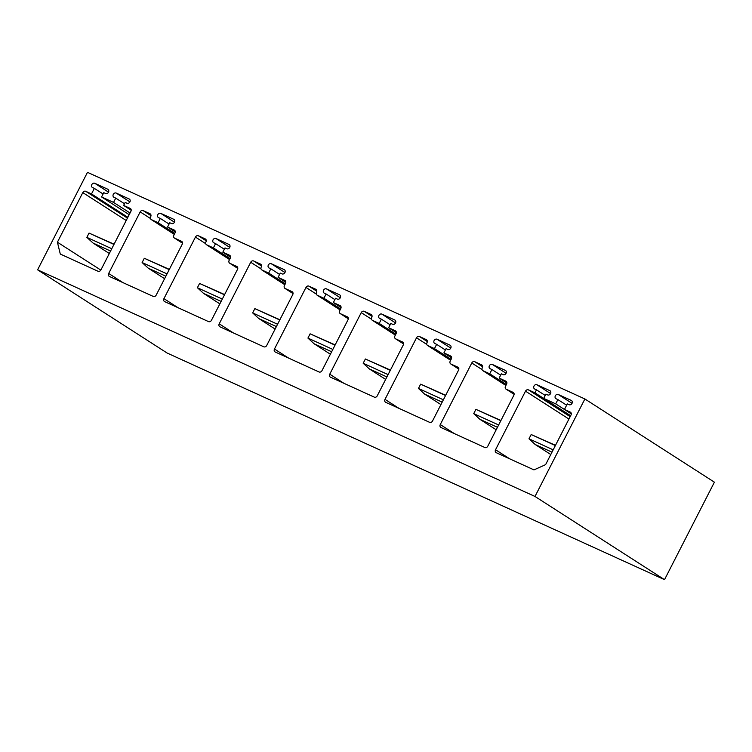 <?xml version="1.0" encoding="UTF-8"?>
<svg xmlns="http://www.w3.org/2000/svg" width="752" height="752" viewBox="0 0 752 752"><rect width="100%" height="100%" fill="white"/><g stroke="black" fill="none" stroke-linecap="round" stroke-linejoin="round"><path stroke-width="1.13" d="M714.4 482.173L584.887 398.974L535.001 496.461L664.514 579.67L714.4 482.173M535.001 496.461L37.6 269.827L87.486 172.33L584.887 398.974M37.6 269.827L167.113 353.026L664.514 579.67M143.087 210.588A2.406 1.983 -57.3 0 0 140.182 211.895L108.673 273.465A2.406 1.983 -57.3 0 0 109.388 276.435L153.267 296.429A2.406 1.983 -57.3 0 0 156.181 295.113L182.219 244.231A2.406 1.983 -57.3 0 0 181.495 241.27L174.605 238.13A2.406 1.983 -57.3 0 1 173.891 235.16L174.981 233.026A2.406 1.983 -57.3 0 0 174.257 230.065L167.555 227.01L169.745 222.733L171.559 223.56A2.406 1.983 -57.3 0 0 173.74 219.283L160.684 213.333A2.406 1.983 -57.3 0 0 158.503 217.61L160.317 218.437L158.127 222.714L151.415 219.65A2.406 1.983 -57.3 0 1 150.701 216.689A2.406 1.983 -57.3 0 0 149.977 213.728L143.087 210.588L150.992 215.664M85.7 191.29A2.406 1.983 -57.3 0 0 82.795 192.606L57.415 242.21L60.292 254.063L98.004 271.246A2.406 1.983 -57.3 0 0 100.909 269.93L130.886 211.359A2.406 1.983 -57.3 0 0 130.171 208.389L123.638 205.418L125.17 202.42L126.985 203.247A2.406 1.983 -57.3 0 0 129.175 198.97L116.118 193.029A2.406 1.983 -57.3 0 0 113.928 197.297L115.742 198.124L113.552 202.401L101.586 196.949L103.776 192.672L105.59 193.499A2.406 1.983 -57.3 0 0 107.78 189.222L94.724 183.272A2.406 1.983 -57.3 0 0 92.534 187.549L94.348 188.376L91.5 193.941L85.7 191.29L127.436 218.108M533.976 469.887L496.254 452.704A2.406 1.983 -57.3 0 1 495.54 449.743L525.516 391.162A2.406 1.983 -57.3 0 1 528.421 389.856L534.954 392.826L536.477 389.827L534.672 389.01A2.406 1.983 -57.3 0 1 536.853 384.733L549.909 390.683A2.406 1.983 -57.3 0 1 547.719 394.95L545.914 394.133L543.724 398.4L555.69 403.852L557.881 399.585L556.066 398.757A2.406 1.983 -57.3 0 1 558.257 394.48L571.304 400.431A2.406 1.983 -57.3 0 1 569.123 404.708L567.309 403.88L564.461 409.436L570.26 412.077A2.406 1.983 -57.3 0 1 570.984 415.048L545.604 464.642L533.976 469.887M205.963 241.871A2.406 1.983 -57.3 0 0 205.24 238.91L198.359 235.771A2.406 1.983 -57.3 0 0 195.445 237.077L163.936 298.647A2.406 1.983 -57.3 0 0 164.66 301.618L208.539 321.612A2.406 1.983 -57.3 0 0 211.444 320.296L237.482 269.413A2.406 1.983 -57.3 0 0 236.767 266.452L229.877 263.313A2.406 1.983 -57.3 0 1 229.153 260.342L230.244 258.209A2.406 1.983 -57.3 0 0 229.529 255.248L222.818 252.193L225.008 247.916L226.822 248.743A2.406 1.983 -57.3 0 0 229.012 244.466L215.956 238.516A2.406 1.983 -57.3 0 0 213.765 242.793L215.58 243.62L213.389 247.897L206.687 244.832A2.406 1.983 -57.3 0 1 205.963 241.871M261.226 267.054A2.406 1.983 -57.3 0 0 260.512 264.093L253.621 260.953A2.406 1.983 -57.3 0 0 250.717 262.26L219.208 323.83A2.406 1.983 -57.3 0 0 219.922 326.8L263.802 346.794A2.406 1.983 -57.3 0 0 266.716 345.478L292.754 294.596A2.406 1.983 -57.3 0 0 292.03 291.635L285.14 288.495A2.406 1.983 -57.3 0 1 284.425 285.525L285.516 283.391A2.406 1.983 -57.3 0 0 284.792 280.43L278.09 277.366L280.27 273.098L282.085 273.916A2.406 1.983 -57.3 0 0 284.275 269.648L271.218 263.698A2.406 1.983 -57.3 0 0 269.037 267.975L270.842 268.802L268.661 273.07L261.95 270.015A2.406 1.983 -57.3 0 1 261.226 267.054M316.498 292.237A2.406 1.983 -57.3 0 0 315.774 289.266L308.884 286.136A2.406 1.983 -57.3 0 0 305.979 287.443L274.471 349.013A2.406 1.983 -57.3 0 0 275.194 351.983L319.074 371.977A2.406 1.983 -57.3 0 0 321.978 370.661L348.016 319.779A2.406 1.983 -57.3 0 0 347.292 316.818L340.412 313.678A2.406 1.983 -57.3 0 1 339.688 310.708L340.778 308.574A2.406 1.983 -57.3 0 0 340.064 305.603L333.352 302.548L335.542 298.271L337.357 299.099A2.406 1.983 -57.3 0 0 339.547 294.822L326.49 288.881A2.406 1.983 -57.3 0 0 324.3 293.158L326.114 293.976L323.924 298.253L317.212 295.198A2.406 1.983 -57.3 0 1 316.498 292.237M371.761 317.419A2.406 1.983 -57.3 0 0 371.046 314.449L364.156 311.309A2.406 1.983 -57.3 0 0 361.242 312.625L329.743 374.195A2.406 1.983 -57.3 0 0 330.457 377.166L374.336 397.15A2.406 1.983 -57.3 0 0 377.241 395.843L403.279 344.961A2.406 1.983 -57.3 0 0 402.564 341.991L395.674 338.861A2.406 1.983 -57.3 0 1 394.95 335.89L396.05 333.756A2.406 1.983 -57.3 0 0 395.326 330.786L388.624 327.731L390.805 323.454L392.619 324.281A2.406 1.983 -57.3 0 0 394.809 320.004L381.753 314.063A2.406 1.983 -57.3 0 0 379.563 318.331L381.377 319.158L379.196 323.435L372.484 320.38A2.406 1.983 -57.3 0 1 371.761 317.419M427.033 342.602A2.406 1.983 -57.3 0 0 426.309 339.631L419.419 336.492A2.406 1.983 -57.3 0 0 416.514 337.808L385.005 399.378A2.406 1.983 -57.3 0 0 385.729 402.339L429.599 422.333A2.406 1.983 -57.3 0 0 432.513 421.026L458.551 370.144A2.406 1.983 -57.3 0 0 457.827 367.173L450.937 364.034A2.406 1.983 -57.3 0 1 450.222 361.073L451.313 358.939A2.406 1.983 -57.3 0 0 450.598 355.969L443.887 352.914L446.077 348.637L447.891 349.464A2.406 1.983 -57.3 0 0 450.072 345.187L437.025 339.237A2.406 1.983 -57.3 0 0 434.835 343.514L436.649 344.341L434.459 348.618L427.747 345.563A2.406 1.983 -57.3 0 1 427.033 342.602M482.295 367.775A2.406 1.983 -57.3 0 0 481.581 364.814L474.691 361.674A2.406 1.983 -57.3 0 0 471.777 362.99L440.268 424.56A2.406 1.983 -57.3 0 0 440.992 427.521L484.871 447.515A2.406 1.983 -57.3 0 0 487.775 446.209L513.813 395.326A2.406 1.983 -57.3 0 0 513.099 392.356L506.209 389.216A2.406 1.983 -57.3 0 1 505.485 386.255L506.585 384.122A2.406 1.983 -57.3 0 0 505.861 381.151L499.149 378.096L501.34 373.819L503.154 374.646A2.406 1.983 -57.3 0 0 505.344 370.369L492.287 364.419A2.406 1.983 -57.3 0 0 490.097 368.696L491.911 369.523L489.721 373.8L483.019 370.745A2.406 1.983 -57.3 0 1 482.295 367.775M175.282 231.973L167.555 227.01M169.059 224.058L160.317 218.437M174.784 233.411L158.127 222.714M100.824 270.09L57.415 242.21M131.186 210.269L123.638 205.418M124.494 203.745L115.742 198.124M130.049 212.995L113.552 202.401M129.184 214.677L101.586 196.949M103.099 193.997L94.348 188.376M127.849 217.29L91.5 193.941M571.285 413.816L564.461 409.436M566.632 405.206L557.881 399.585M571.285 413.873L555.69 403.852M570.646 415.706L543.724 398.4M545.228 395.458L536.477 389.827M570.627 415.743L534.954 392.826M230.544 257.156L222.818 252.193M224.331 249.241L215.58 243.62M230.046 258.594L213.389 247.897M285.816 282.338L278.09 277.366M279.594 274.424L270.842 268.802M285.318 283.777L268.661 273.07M341.079 307.512L333.352 302.548M334.866 299.597L326.114 293.976M340.581 308.959L323.924 298.253M396.351 332.694L388.624 327.731M390.128 324.779L381.377 319.158M395.853 334.142L379.196 323.435M451.614 357.877L443.887 352.914M445.4 349.962L436.649 344.341M451.115 359.324L434.459 348.618M506.876 383.059L499.149 378.096M500.663 375.145L491.911 369.523M506.387 384.507L489.721 373.8M109.322 253.499L93.06 243.046L86.856 237.359L89.046 233.082L114.088 244.193M110.582 251.036L93.06 243.046M111.775 248.715L86.856 237.359M113.956 244.438L89.046 233.082M164.594 278.682L148.332 268.229L142.119 262.542L144.309 258.265L169.35 269.376M165.854 276.219L148.332 268.229M167.038 273.888L142.119 262.542M169.228 269.62L144.309 258.265M219.857 303.864L203.595 293.412L197.391 287.725L199.581 283.448L224.613 294.558M221.116 301.392L203.595 293.412M222.301 299.07L197.391 287.725M224.491 294.803L199.581 283.448M275.119 329.038L258.867 318.594L252.653 312.907L254.843 308.63L279.885 319.741M276.379 326.575L258.867 318.594M277.573 324.253L252.653 312.907M279.763 319.976L254.843 308.63M330.391 354.22L314.129 343.777L307.925 338.08L310.115 333.813L335.148 344.914M331.651 351.757L314.129 343.777M332.835 349.436L307.925 338.08M335.025 345.159L310.115 333.813M385.654 379.403L369.401 368.959L363.188 363.263L365.378 358.986L390.42 370.097M386.913 376.94L369.401 368.959M388.107 374.618L363.188 363.263M390.297 370.341L365.378 358.986M440.926 404.585L424.664 394.142L418.46 388.446L420.641 384.169L445.682 395.279M442.185 402.123L424.664 394.142M443.37 399.801L418.46 388.446M445.56 395.524L420.641 384.169M496.188 429.768L479.926 419.325L473.722 413.628L475.913 409.351L500.954 420.462M497.448 427.305L479.926 419.325M498.642 424.983L473.722 413.628M500.823 420.706L475.913 409.351M550.784 454.518L535.198 444.507L528.985 438.811L531.175 434.534L555.493 445.316M551.987 452.159L535.198 444.507M553.181 449.837L528.985 438.811M555.371 445.56L531.175 434.534M122.792 282.536L108.673 273.465M174.398 238.017L182.51 243.225L174.605 238.13M174.483 222.197L160.684 213.333M174.304 234.361L151.415 219.65M150.475 218.512L140.182 211.895M129.917 201.893L116.118 193.029M108.523 192.145L94.724 183.272M126.204 220.496L82.795 192.606M572.046 403.345L558.257 394.48M550.652 393.597L536.853 384.733M570.157 416.664L528.421 389.856M568.926 419.052L525.516 391.162M509.659 458.814L495.54 449.743M178.055 307.718L163.936 298.647M205.738 243.695L195.445 237.077M206.264 240.847L198.359 235.771M237.782 268.389L229.877 263.313M229.755 247.38L215.956 238.516M206.48 244.72L229.557 259.553L206.687 244.832M233.327 332.901L219.208 323.83M261.01 268.878L250.717 262.26M261.527 266.029L253.621 260.953M293.045 293.571L285.14 288.495M285.017 272.562L271.218 263.698M261.743 269.902L284.829 284.735L261.95 270.015M288.589 358.084L274.471 349.013M316.272 294.06L305.979 287.443M316.789 291.212L308.884 286.136M340.205 313.565L348.308 318.773L340.412 313.678M340.289 297.745L326.49 288.881M317.006 295.085L340.092 309.918L317.212 295.198M343.861 383.266L329.743 374.195M371.535 319.233L361.242 312.625M372.061 316.395L364.156 311.309M395.467 338.748L403.58 343.955L395.674 338.861M395.552 322.928L381.753 314.063M395.364 335.082L372.484 320.38M399.124 408.449L385.005 399.378M426.807 344.416L416.514 337.808M427.324 341.577L419.419 336.492M450.73 363.921L458.842 369.138L450.937 364.034M450.815 348.11L437.025 339.237M450.636 360.264L427.747 345.563M454.387 433.631L440.268 424.56M482.07 369.599L471.777 362.99M482.596 366.75L474.691 361.674M514.114 394.302L506.209 389.216M506.087 373.283L492.287 364.419M482.812 370.633L505.889 385.466L483.019 370.745M174.295 234.37L151.208 219.537M237.773 268.408L229.67 263.2M293.045 293.59L284.933 288.383M395.364 335.101L372.278 320.267M450.627 360.283L427.54 345.45M514.114 394.321L506.002 389.104"/></g></svg>
